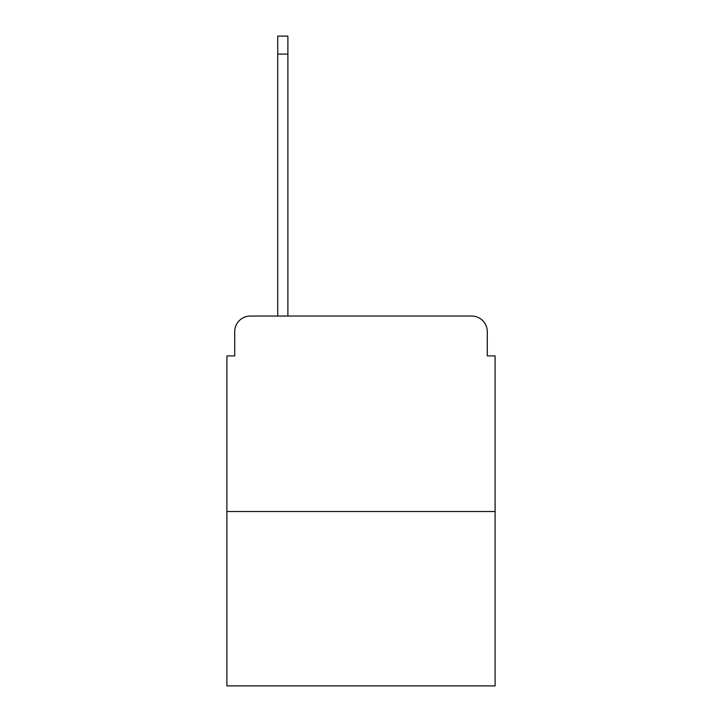 <?xml version="1.0" encoding="UTF-8"?>
<svg xmlns="http://www.w3.org/2000/svg" width="722" height="722" viewBox="0 0 722 722"><rect width="100%" height="100%" fill="white"/><g stroke="black" fill="none" stroke-linecap="round" stroke-linejoin="round"><path stroke-width="1.08" d="M234.713 331.678L234.713 355.919L234.713 331.678A15.64 15.64 0 0 1 250.353 316.037L277.726 316.037L277.726 36.1L287.888 36.1L287.888 316.037L300.009 316.037M495.102 511.528L226.898 511.528L226.898 685.9L495.102 685.9L495.102 355.919L487.287 355.919L487.287 331.678A15.64 15.64 0 0 0 471.647 316.037L250.353 316.037M226.898 511.528L226.898 355.919L234.713 355.919M421.991 316.037L471.647 316.037M487.287 355.919L487.287 331.678M277.726 54.087L287.888 54.087"/></g></svg>
